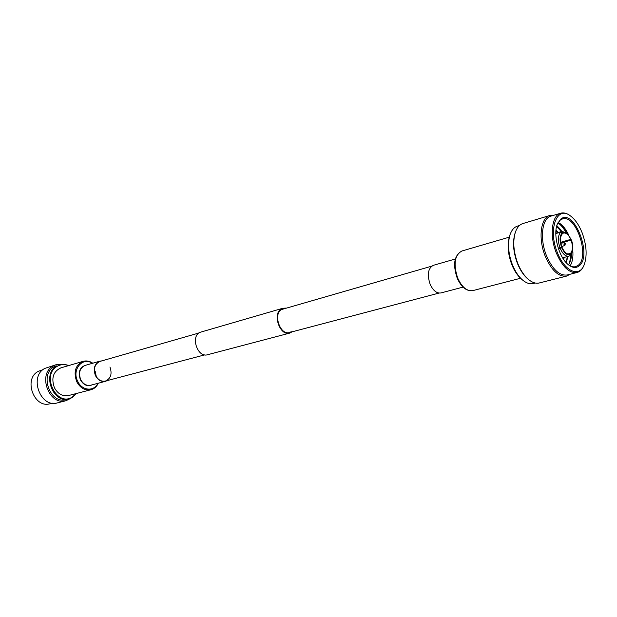<?xml version="1.0" encoding="UTF-8"?>
<svg xmlns="http://www.w3.org/2000/svg" width="617" height="617" viewBox="0 0 617 617"><rect width="100%" height="100%" fill="white"/><g stroke="black" fill="none" stroke-linecap="round" stroke-linejoin="round"><path stroke-width="0.93" d="M291.278 331.707L289.496 332.517C280.342 335.64 272.83 314.308 281.437 309.572L431.638 266.189M292.119 331.823L289.651 333.126L207.489 354.744C197.872 357.968 190.46 337.268 199.538 332.47L282.802 308.261L285.594 308.114M289.651 333.126C280.025 336.404 272.128 313.968 281.182 309.001L282.802 308.261M528.407 279.424L527.874 278.984C523.771 275.506 520.339 270.439 517.578 263.775C513.182 252.114 512.38 241.795 515.164 232.81L515.388 232.154M570.085 274.257L566.599 276.1L539.304 282.964C535.934 283.766 532.363 282.632 528.584 279.57C524.35 275.992 520.81 270.763 517.964 263.883C513.429 251.852 512.596 241.201 515.465 231.938C517.139 227.372 519.63 224.573 522.938 223.531L549.901 215.456L553.835 215.256M583.744 265.85L583.667 266.02C582.07 269.583 579.857 271.742 577.034 272.498L567.208 274.981C559.542 275.946 552.67 269.598 546.585 255.932C539.451 238.887 541.927 218.187 550.996 216.104L560.706 213.204C563.522 212.418 566.529 213.135 569.715 215.379L569.869 215.487M566.599 276.1C558.701 277.095 551.613 270.555 545.343 256.487C537.993 238.933 540.554 217.6 549.901 215.456M560.637 232.185L562.403 233.696C560.097 236.473 559.92 240.846 561.856 246.823L559.974 247.787C557.645 240.661 557.868 235.463 560.637 232.185L555.832 233.558M562.342 233.55L562.442 232.709L560.961 231.923L561.979 231.437L566.691 232.894C563.344 227.071 560.444 223.701 557.999 222.791M555.832 233.388L560.961 231.923M570.895 253.996L572.082 252.206L570.278 255.353L570.895 253.996L570.609 253.271L567.879 254.003M568.296 254.073L570.285 253.541L570.571 254.266L569.954 255.623L568.797 256.194C565.658 256.626 562.812 254.065 560.267 248.512L558.524 248.99M560.267 248.512L562.149 247.548L558.385 248.582M558.277 248.25L559.974 247.787M562.442 232.709L566.838 233.18L571.141 239.249L560.699 242.319M560.822 243.075L571.427 239.967L560.753 242.666M572.082 252.206C573.309 248.821 573.093 244.741 571.427 239.967M570.609 253.271C572.854 250.448 573.023 246.106 571.103 240.229M562.149 247.548C564.3 252.222 566.699 254.366 569.344 253.996L570.285 253.541M556.835 225.598L559.742 228.691L556.665 226.231M568.573 264.87C570.694 260.976 571.681 257.189 571.535 253.494M556.596 226.493L561.424 231.591M567.455 256.549L565.951 262.387M555.963 230.473L557.629 232.678M563.653 257.559L563.421 259.094M559.742 228.691L561.894 231.46M567.933 256.417L566.236 262.695M556.025 229.863L558.1 232.54M564.123 257.428L563.768 259.603M557.884 223.007C560.814 224.758 563.506 227.928 565.959 232.524M571.087 254.351L569.491 263.305M558.593 228.136L561.084 231.691M567.224 256.61L566.9 259.603M555.94 230.689L557.313 232.763M563.429 257.613L563.321 258.939M579.247 265.796C576.27 268.241 572.784 267.986 568.774 265.04C559.125 258.238 552.624 234.622 557.429 223.84L560.73 219.112C573.91 207.744 592.721 255.561 579.247 265.796M568.373 264.724C570.941 266.583 573.355 267.23 575.599 266.683L578.26 265.264C590.207 256.379 575.769 213.868 562.457 218.935L560.313 220.045L557.244 224.326M557.49 252.8C564.555 271.303 579.108 277.673 583.998 265.248C587.361 256.232 586.721 245.365 582.086 232.648C578.97 224.935 575.075 219.343 570.401 215.873C556.842 204.983 547.657 229.609 557.49 252.8M577.034 272.498C569.414 273.447 562.55 267.038 556.449 253.271C549.292 236.095 551.683 215.264 560.706 213.204M562.118 232.971C559.627 235.949 559.434 240.653 561.524 247.093M561.817 247.818C564.617 253.672 567.532 255.816 570.571 254.266M570.818 239.512C568.666 234.807 566.252 232.648 563.568 233.033L562.727 233.434M570.147 265.834C572.53 261.994 573.394 256.626 572.73 249.731M568.666 234.969C565.704 228.706 562.218 224.542 558.2 222.459M522.56 280.018L521.566 279.177C517.725 275.899 514.509 271.148 511.933 264.94C507.806 254.034 507.043 244.347 509.634 235.864L510.058 234.637M519.452 225.529L517.478 226.123C514.216 227.149 511.771 229.917 510.136 234.421C507.398 243.376 508.207 253.61 512.565 265.133C515.288 271.688 518.681 276.701 522.73 280.164C526.448 283.203 529.964 284.321 533.289 283.535L535.294 283.033M455.307 259.009L433.327 265.325C428.028 268.264 426.964 274.58 430.134 284.29C433.142 290.676 436.743 293.561 440.931 292.944L463.043 287.113M70.97 398.227L65.98 400.711C48.974 406.133 37.221 373.786 53.378 365.866L56.07 364.716L61.631 364.3M56.07 364.716L44.871 368.395C28.768 376.27 40.421 408.284 57.373 402.893L65.98 400.711M54.365 366.598C39.079 374.11 50.224 404.737 66.32 399.592L68.965 398.921C52.854 404.073 41.678 373.347 56.98 365.819L54.365 366.598M43.051 369.622L38.3 371.357C23.099 378.792 34.066 408.824 50.07 403.726L52.283 403.163M107.227 380.589L105.484 381.321C101.296 382.07 97.956 380.157 95.442 375.583C93.005 368.557 94.494 363.745 99.923 361.153L101.797 360.883M109.942 366.984C112.325 373.887 110.821 378.583 105.422 381.067C101.342 381.8 98.08 379.933 95.627 375.475C93.252 368.619 94.709 363.93 100 361.4L198.705 333.064M54.427 387.769C51.057 378.136 53.201 371.503 60.867 367.871L83.141 361.346C75.428 365.04 73.292 371.82 76.739 381.707C80.287 388.116 85.023 390.792 90.961 389.743L68.487 395.551C62.602 396.6 57.913 394.001 54.427 387.769M564.987 245.227L563.992 244.486L564.231 242.805L560.838 243.167M564.91 244.054L565.326 243.715L564.91 244.054M472.784 290.622C466.552 291.448 461.362 287.283 457.197 278.136C452.616 264.415 454.174 255.376 461.878 251.011C454.575 255.145 453.187 264.176 457.714 278.113C461.971 287.267 467 291.44 472.784 290.622L520.54 278.267M72.289 397.533L68.965 398.921L72.336 397.518L76.593 393.461M68.433 365.657C64.6 364.138 60.944 364.315 57.474 366.19C40.745 374.689 56.71 407.498 72.359 397.016L76.122 393.584M97.833 383.334C94.015 391.864 81.914 390.777 77.696 381.283C71.564 369.668 82.663 356.379 92.326 363.336M92.265 384.807C87.498 386.828 83.534 385.147 80.372 379.756C77.811 371.496 79.955 366.552 86.789 364.932M105.484 381.321L90.653 385.232C86.496 385.98 83.172 384.106 80.688 379.609C78.282 372.699 79.786 367.956 85.192 365.387L99.923 361.153M95.141 371.095L96.321 376.732M105.422 381.067L204.713 354.875M289.496 332.517L439.042 293.067M561.809 246.7L564.91 245.273L565.396 243.615L564.231 242.805M561.979 231.437L555.832 233.187M583.998 265.248L583.667 266.02M570.401 215.873L569.715 215.379M568.797 256.194L562.619 257.829M461.878 251.011L509.226 237.175M68.896 365.519L64.222 364.261L59.548 364.732M92.781 363.205C89.681 361.076 86.465 360.459 83.141 361.346M98.296 383.219C96.715 386.628 94.278 388.81 90.961 389.743"/></g></svg>
